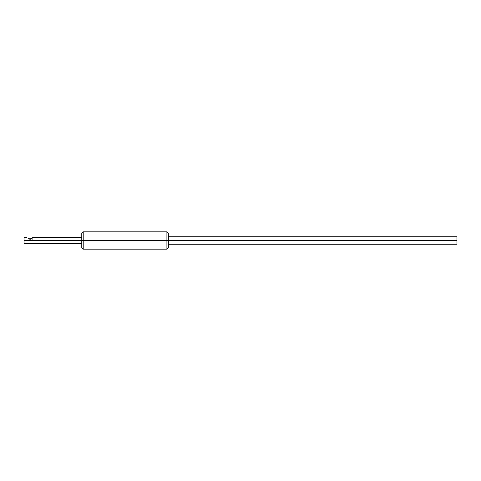 <?xml version="1.0" encoding="UTF-8"?>
<svg xmlns="http://www.w3.org/2000/svg" width="481" height="481" viewBox="0 0 481 481"><rect width="100%" height="100%" fill="white"/><g stroke="black" fill="none" stroke-linecap="round" stroke-linejoin="round"><path stroke-width="0.36" stroke-dasharray="2.4 1.8" d="M83.213 240.5L81.77 240.5L81.77 233.285L81.77 240.5L83.213 240.5L83.213 231.842L83.213 240.5L166.907 240.5L166.907 231.842L166.907 240.5L83.213 240.5L83.213 249.158L83.213 240.5M168.35 240.5L166.907 240.5L166.907 249.158L166.907 240.5L168.35 240.5L168.35 233.285L168.35 247.715L168.35 236.748L168.35 244.252L168.35 240.5L456.95 240.5L168.35 240.5L168.35 236.748L168.35 240.5M81.77 247.715L81.77 240.5L24.05 240.5L24.05 237.325L24.05 240.5L81.77 240.5L81.77 237.325L81.77 247.715M456.95 236.748L456.95 244.252L456.95 236.748M29.016 238.949L29.016 240.5L32.708 240.5L30.628 240.5L30.628 238.768L32.708 238.768L30.628 238.768L30.628 240.5L26.936 240.5L29.016 240.5L29.016 238.949M28.704 238.768L29.016 238.768M29.016 240.5L32.69 240.5L29.016 240.5M32.708 237.325L30.423 239.045L28.68 238.75L29.822 239.177L29.822 240.5L29.822 239.177L32.708 237.325L32.708 240.5L26.936 240.5L29.822 240.5L29.822 239.177L29.822 240.5L32.708 240.5L32.708 238.768M29.022 238.955L28.108 238.335M24.05 243.675L24.05 240.5L24.05 243.675M29.822 240.5L26.936 240.5L29.822 240.5M27.826 238.107L28.217 238.42L27.826 238.107M26.936 238.768L26.936 237.325"/><path stroke-width="0.72" d="M83.213 240.5L83.213 231.842L83.213 240.5L168.35 240.5L168.35 233.285L168.35 247.715L168.35 240.5L166.907 240.5L166.907 231.842L166.907 240.5L83.213 240.5L83.213 249.158L83.213 240.5L81.77 240.5L83.213 240.5M81.77 233.285L81.77 247.715L81.77 240.5L24.05 240.5L81.77 240.5L81.77 233.285L83.213 231.842L166.907 231.842L168.35 233.285M81.77 247.715L83.213 249.158L166.907 249.158L166.907 240.5L166.907 249.158L168.35 247.715M168.35 240.5L456.95 240.5L456.95 236.748L456.95 240.5L168.35 240.5M456.95 244.252L456.95 240.5L456.95 244.252L168.35 244.252M31.211 238.768L28.704 238.768L30.94 238.768L29.485 239.135L28.108 238.335M24.05 243.675L24.05 237.325L24.05 243.675L81.77 243.675M81.77 237.325L32.708 237.325L30.423 239.045L29.022 238.955M30.952 238.762L31.824 238.101L30.946 238.762M32.708 237.325L31.409 238.432M168.35 236.748L456.95 236.748M24.05 237.325L26.936 237.325"/></g></svg>
